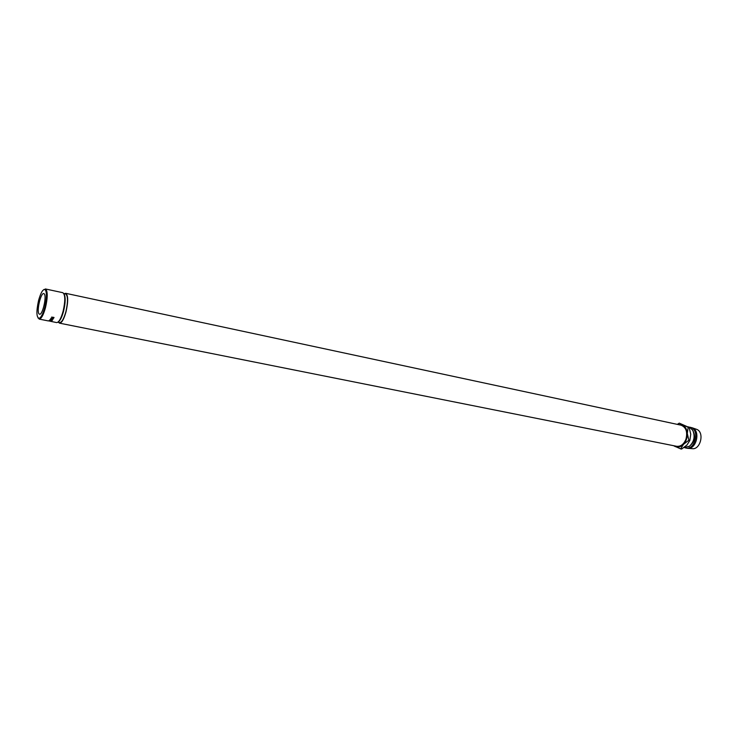 <?xml version="1.0" encoding="UTF-8"?>
<svg xmlns="http://www.w3.org/2000/svg" width="738" height="738" viewBox="0 0 738 738"><rect width="100%" height="100%" fill="white"/><g stroke="black" fill="none" stroke-linecap="round" stroke-linejoin="round"><path stroke-width="1.11" d="M38.542 300.587C36.171 311.704 36.411 317.626 39.252 318.355C41.199 317.377 43.044 313.678 44.787 307.266C46.835 298.244 46.964 292.377 45.193 289.674C43.062 288.779 40.839 292.414 38.542 300.587M43.985 289.49L45.922 289.241C47.776 292.045 47.638 298.143 45.507 307.525C43.69 314.185 41.771 318.032 39.751 319.047L38.072 318.05M63.985 293.825C65.691 296.787 65.562 302.552 63.588 311.132C61.927 317.183 60.119 320.799 58.154 321.999M49.52 321.095L56.642 322.58C58.855 322.46 61.023 318.641 63.136 311.15C65.424 300.744 65.322 294.6 62.822 292.691L45.387 288.955M44.206 293.825C46.983 295.984 42.518 315.412 39.52 314.204L39.068 313.927C36.356 311.556 40.793 292.433 43.791 293.586L44.206 293.825M48.985 320.587L51.771 320.855L48.985 320.587M53.311 318.964L50.479 319.019L52.011 318.65L50.996 318.198L53.311 318.659M50.756 320.412L49.87 319.72L51.577 319.434L52.472 320.227L50.756 320.412M53.985 317.774L52.979 318.272L52.739 317.331L51.595 317.1L53.966 317.423M63.809 293.493L65.581 293.872C68.007 295.707 68.108 301.621 65.913 311.611C63.874 318.816 61.789 322.469 59.64 322.589L57.859 322.238M64.474 293.641L65.7 293.309C68.219 295.218 68.33 301.362 66.042 311.74C63.929 319.231 61.752 323.032 59.529 323.161L58.533 322.368M59.529 323.161L676.608 446.296C680.713 446.702 683.831 444.341 685.962 439.184C687.742 431.896 686.082 427.219 680.98 425.162L65.7 293.309M688.13 426.822L689.643 427.293L692.77 430.309C695.279 436.37 694.181 441.675 689.476 446.241L683.868 447.606M689.246 427.127L691.349 427.662C699.975 431.038 694.698 450.374 685.823 448.003L684.975 447.763M690.113 427.247L692.484 427.911C700.869 431.167 696.174 449.959 687.392 448.298L685.823 448.003M692.189 427.782L696.838 429.415C704.781 432.496 700.344 450.208 692.023 448.639L687.936 448.335M692.382 429.682C696.165 436.37 694.993 442.025 688.868 446.665M673.803 445.734L674.947 446.453C677.881 447.735 680.731 447.025 683.489 444.322L688.886 440.245L687.281 433.492L688.176 427.284L679.264 423.132L689.135 427.486L690.74 434.212L689.855 440.448L686.958 445.023L681.589 449.064L680.63 448.879L683.489 444.322C686.137 441.379 687.392 437.763 687.281 433.492C686.93 429.276 685.316 426.426 682.456 424.931L678.185 424.562M679.264 423.132L677.327 424.378M673.471 445.669L680.63 448.879M688.176 427.284L689.135 427.486M688.886 440.245L689.855 440.448M52.841 317.663L53.053 318.143L53.819 317.552L52.822 317.22M51.512 319.425L50.119 319.766L52.149 320.246L51.512 319.536M52.167 318.844L53.145 318.77L52.177 318.438M39.252 318.355L39.751 319.047M39.151 319.093L48.542 320.965M52.38 320.31L52.426 319.822M45.193 289.674L45.922 289.241"/></g></svg>
